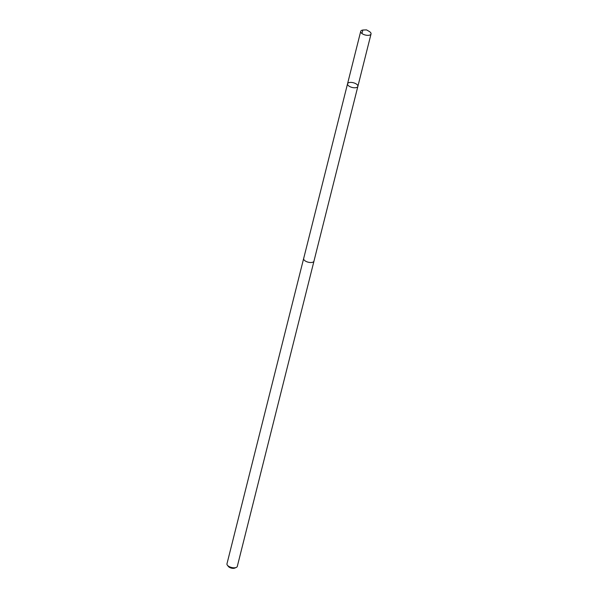 <?xml version="1.0" encoding="UTF-8"?>
<svg xmlns="http://www.w3.org/2000/svg" width="598" height="598" viewBox="0 0 598 598"><rect width="100%" height="100%" fill="white"/><g stroke="black" fill="none" stroke-linecap="round" stroke-linejoin="round"><path stroke-width="0.9" d="M357.866 86.381L313.957 261.147A5.307 2.422 -165.9 0 1 313.748 261.565A5.307 2.422 -165.9 0 1 307.731 262.059A5.307 2.422 -165.9 0 1 303.657 258.56L347.543 83.795A5.322 2.422 14.1 0 0 351.624 87.308A5.322 2.422 14.1 0 0 357.664 86.807A5.322 2.422 14.1 0 0 357.866 86.381A5.322 2.422 14.1 0 0 353.298 82.733A5.322 2.422 14.1 0 0 347.543 83.795A5.322 2.422 14.1 0 0 351.624 87.308A5.322 2.422 14.1 0 0 357.664 86.807A5.322 2.422 14.1 0 0 357.866 86.381L371.037 33.959A5.33 2.429 -165.9 0 1 370.835 34.385A5.33 2.429 -165.9 0 1 364.795 34.886A5.33 2.429 -165.9 0 1 360.706 31.365A5.33 2.429 -165.9 0 1 360.908 30.947A5.33 2.429 -165.9 0 1 363.666 29.982L366.567 29.9L369.086 31.343A5.33 2.429 -165.9 0 1 371.037 33.959M314.002 260.952A5.33 2.429 -165.9 0 1 313.972 261.147A5.33 2.429 -165.9 0 1 308.217 262.201A5.33 2.429 -165.9 0 1 303.642 258.553A5.33 2.429 -165.9 0 1 303.709 258.366M313.972 261.147L237.294 566.418A5.33 2.429 -165.9 0 1 236.262 567.442A5.33 2.429 -165.9 0 1 227.389 565.215A5.33 2.429 -165.9 0 1 226.963 563.824L303.642 258.553M236.262 567.442L234.737 568.1A3.79 1.727 -165.9 0 1 228.421 566.515L227.389 565.215M361.954 33.525L362.822 30.05L366.567 29.9M347.543 83.795L360.706 31.365"/></g></svg>
